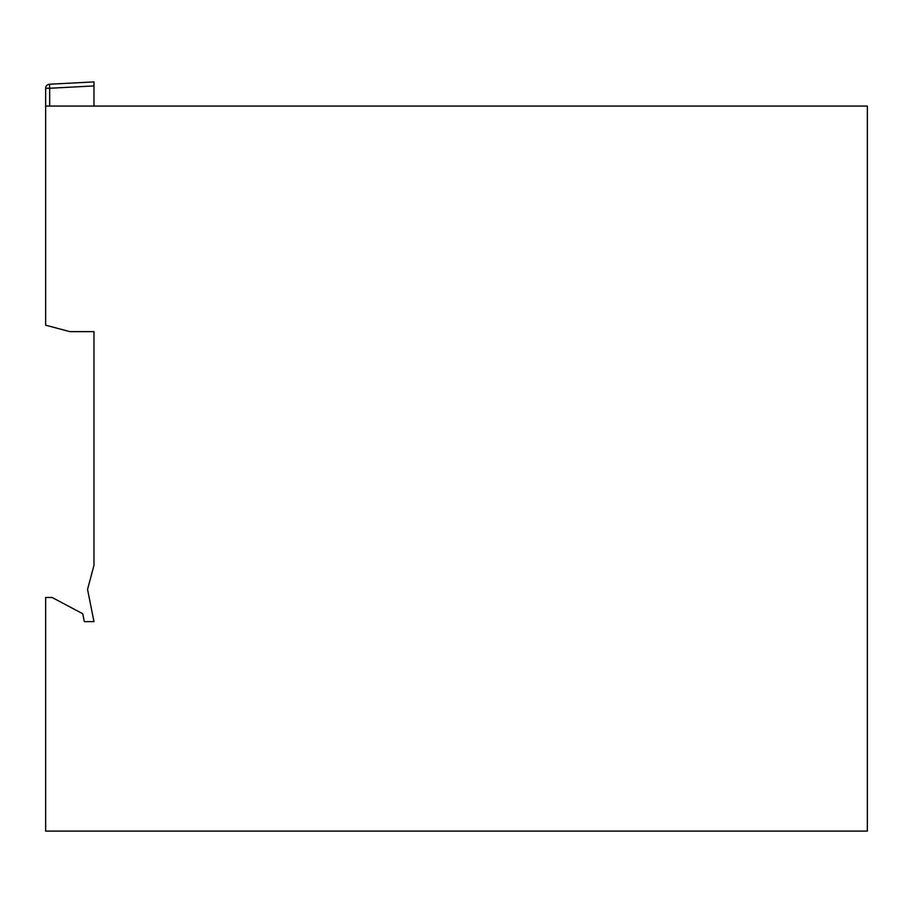<?xml version="1.0" encoding="UTF-8"?>
<svg xmlns="http://www.w3.org/2000/svg" width="913" height="913" viewBox="0 0 913 913"><rect width="100%" height="100%" fill="white"/><g stroke="black" fill="none" stroke-linecap="round" stroke-linejoin="round"><path stroke-width="1.37" d="M867.35 831.104L867.35 106.068L45.65 106.068L45.65 325.188L69.822 331.636L93.982 331.636L93.982 565.25L87.545 589.421L93.982 621.65L84.316 621.65L82.741 613.741L52.098 597.479L45.65 597.479L45.65 831.104L867.35 831.104M45.65 106.068L45.65 88.253A4.029 4.029 0 0 1 49.462 84.236L93.982 81.896L93.982 106.068M93.982 85.936L49.679 88.253L49.462 84.236M45.65 88.253L49.679 88.253L49.679 106.068"/></g></svg>
